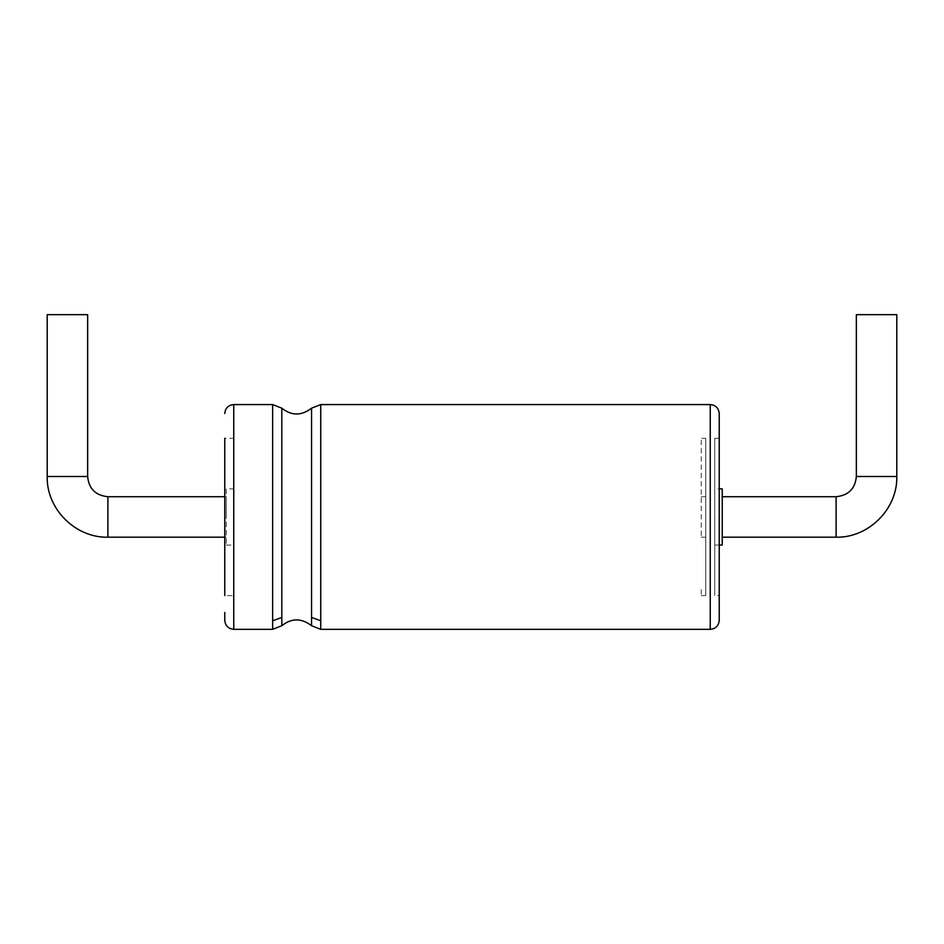 <?xml version="1.0" encoding="UTF-8"?>
<svg xmlns="http://www.w3.org/2000/svg" width="944" height="944" viewBox="0 0 944 944"><rect width="100%" height="100%" fill="white"/><g stroke="black" fill="none" stroke-linecap="round" stroke-linejoin="round"><path stroke-width="0.71" stroke-dasharray="4.72 3.54" d="M47.2 314.671L87.662 314.671M226.265 516.958L226.265 496.721L226.265 516.958M226.265 488.862L226.265 545.042L226.265 488.862L233.758 488.862L233.758 545.042L233.758 488.862M233.758 438.287L233.758 595.617L233.758 438.287L224.766 438.287L224.766 595.617L224.766 589.634L224.766 595.617L233.758 595.617M224.766 612.467L224.766 620.338M719.234 413.566L719.234 620.338M719.234 589.634L719.234 438.287L719.234 595.617L714.738 595.617L714.738 438.287L714.738 595.617M714.738 488.862L714.738 545.042L714.738 488.862L719.234 488.862M722.231 545.042L722.231 488.862M722.231 516.958L722.231 496.721L722.231 516.958M856.338 314.671L896.8 314.671M701.262 535.637L701.262 438.287L701.262 535.637M705.758 516.958L705.758 496.721L705.758 516.958M701.262 589.634L701.262 595.617L701.262 589.634M705.758 438.287L705.758 595.617L705.758 438.287L701.262 438.287M47.2 476.496L87.662 476.496M107.887 537.183L107.887 496.721M233.758 404.575L233.758 629.329M272.639 404.575L272.639 629.329M281.819 408.186L281.819 625.719M272.639 620.774L281.819 617.447M311.555 408.186L311.555 625.719M320.736 404.575L320.736 629.329M311.555 617.447L320.736 620.774M710.242 404.575L710.242 629.329M836.113 537.183L836.113 496.721M856.338 476.496L896.8 476.496M226.265 496.721L224.766 496.721M226.265 537.183L224.766 537.183M226.265 545.042L233.758 545.042M719.234 438.287L714.738 438.287M719.234 545.042L714.738 545.042M705.758 496.721L701.262 496.721M705.758 537.183L701.262 537.183M705.758 595.617L701.262 595.617"/><path stroke-width="1.42" d="M87.662 476.496L87.662 314.671L47.2 314.671L47.2 476.496C46.362 508.922 75.461 538.021 107.887 537.183L107.887 496.721C95.486 495.411 88.748 488.673 87.662 476.496L47.2 476.496M224.766 595.617L224.766 438.287M224.766 413.566C225.297 408.103 228.295 405.106 233.758 404.575L233.758 629.329C228.295 628.798 225.297 625.801 224.766 620.338L224.766 612.467M719.234 612.467L719.234 413.566C718.703 408.103 715.705 405.106 710.242 404.575L710.242 629.329C715.658 628.846 718.655 625.848 719.234 620.338L719.234 612.467M719.234 595.617L719.234 589.634M719.234 488.862L722.231 488.862L722.231 545.042L719.234 545.042M856.338 476.496L896.8 476.496L896.8 314.671L856.338 314.671L856.338 476.496C855.252 488.673 848.514 495.411 836.113 496.721L836.113 537.183L722.231 537.183M233.758 629.329L272.639 629.329L272.639 404.575L233.758 404.575M272.639 620.774L281.819 617.447L281.819 408.186L272.639 404.575M272.639 629.329L281.819 625.719L281.819 617.447M281.819 625.719C291.566 617.978 301.478 617.978 311.555 625.719L311.555 408.186L320.736 404.575L710.242 404.575M311.555 617.447L320.736 620.774L320.736 404.575M311.555 625.719L320.736 629.329L320.736 620.774M224.766 496.721L107.887 496.721M224.766 537.183L107.887 537.183M281.819 408.186C291.566 415.926 301.478 415.926 311.544 408.186M320.736 629.329L710.242 629.329M836.113 496.721L722.231 496.721M896.8 476.496C897.638 508.91 868.551 538.021 836.113 537.183"/></g></svg>

